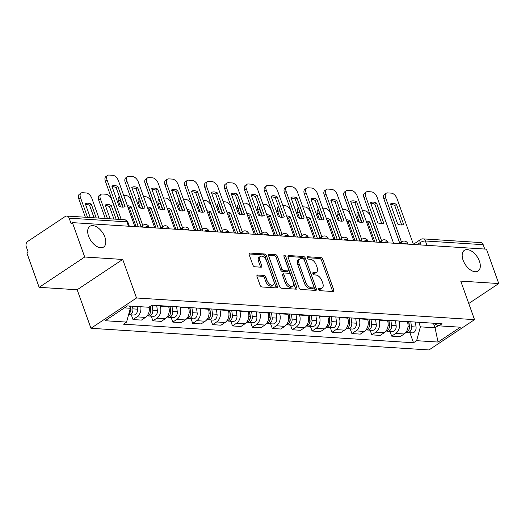 <?xml version="1.0" encoding="UTF-8"?>
<svg xmlns="http://www.w3.org/2000/svg" width="525" height="525" viewBox="0 0 525 525"><rect width="100%" height="100%" fill="white"/><g stroke="black" fill="none" stroke-linecap="round" stroke-linejoin="round"><path stroke-width="0.79" d="M318.524 289.439A1.332 0.761 56.4 0 0 319.83 290.679L333.132 291.533A1.91 1.089 56.4 0 0 333.578 291.421A1.91 1.089 56.4 0 0 333.775 289.918L322.842 259.383A1.91 1.089 56.4 0 0 320.985 257.611L307.683 256.758A1.332 0.761 56.4 0 0 307.368 256.83A1.332 0.761 56.4 0 0 307.23 257.887A1.332 0.761 56.4 0 0 308.529 259.133L310.255 259.238A6.103 3.485 56.4 0 1 316.201 264.928L317.113 267.468A6.103 3.485 56.4 0 1 316.49 272.291A6.103 3.485 56.4 0 1 315.053 272.639L313.333 272.527A1.332 0.761 56.4 0 0 313.018 272.606A1.332 0.761 56.4 0 0 312.88 273.663A1.332 0.761 56.4 0 0 314.18 274.903L315.899 275.015A6.103 3.485 56.4 0 1 321.851 280.698L322.763 283.244A6.103 3.485 56.4 0 1 322.133 288.067A6.103 3.485 56.4 0 1 320.703 288.415L318.977 288.304A1.332 0.761 56.4 0 0 318.662 288.382A1.332 0.761 56.4 0 0 318.524 289.439M104.908 237.202A12.429 7.094 56.4 0 0 89.854 226.327A12.429 7.094 56.4 0 0 88.581 236.158A12.429 7.094 56.4 0 0 103.628 247.032A12.429 7.094 56.4 0 0 104.908 237.202M479.41 261.201A12.429 7.094 56.4 0 0 464.356 250.327A12.429 7.094 56.4 0 0 463.083 260.157A12.429 7.094 56.4 0 0 478.131 271.031A12.429 7.094 56.4 0 0 479.41 261.201M257.67 275.015A1.91 1.089 56.4 0 0 257.224 275.12A1.91 1.089 56.4 0 0 257.027 276.629L260.092 285.193A1.91 1.089 56.4 0 0 261.955 286.972L276.728 287.917A1.91 1.089 56.4 0 0 277.174 287.812A1.91 1.089 56.4 0 0 277.371 286.302L266.438 255.773A1.91 1.089 56.4 0 0 264.58 253.995L249.808 253.05A1.91 1.089 56.4 0 0 249.355 253.155A1.91 1.089 56.4 0 0 249.158 254.664L252.866 265.013A1.91 1.089 56.4 0 0 254.723 266.785L261.05 267.192A1.91 1.089 56.4 0 0 261.496 267.081A1.91 1.089 56.4 0 0 261.693 265.578L259.855 260.446A5.099 2.914 56.4 0 1 260.38 256.41A5.099 2.914 56.4 0 1 266.556 260.873L273.748 280.973A5.099 2.914 56.4 0 1 273.23 285.009A5.099 2.914 56.4 0 1 267.054 280.547L265.853 277.193A1.91 1.089 56.4 0 0 263.996 275.422L257.67 275.015L256.948 275.494M136.513 297.99L122.719 259.448L84.709 257.014L72.391 222.626L486.439 249.158L498.75 283.546L460.74 281.111L474.534 319.646L136.513 297.99L90.963 328.296L428.984 349.952L474.534 319.646M299.033 287.693A1.91 1.089 56.4 0 0 300.891 289.465L315.663 290.41A1.91 1.089 56.4 0 0 316.116 290.305A1.91 1.089 56.4 0 0 316.312 288.796L305.379 258.267A1.91 1.089 56.4 0 0 303.516 256.489L288.743 255.544A1.91 1.089 56.4 0 0 288.297 255.649A1.91 1.089 56.4 0 0 288.1 257.158L299.033 287.693M296.198 289.163L281.42 288.218A1.91 1.089 56.4 0 1 279.562 286.44L268.629 255.911A1.91 1.089 56.4 0 1 268.826 254.402A1.91 1.089 56.4 0 1 269.272 254.297L275.599 254.697A1.91 1.089 56.4 0 1 277.456 256.476L281.892 268.859A1.91 1.089 56.4 0 0 283.749 270.637L287.943 270.907A1.91 1.089 56.4 0 0 288.396 270.795A1.91 1.089 56.4 0 0 288.592 269.286L283.973 256.397A1.332 0.761 56.4 0 1 284.11 255.34A1.332 0.761 56.4 0 1 285.725 256.508L296.842 287.549A1.91 1.089 56.4 0 1 296.645 289.058A1.91 1.089 56.4 0 1 296.198 289.163M84.709 257.014L39.152 287.326L26.841 252.932L28.166 252.052L26.25 246.691A3.885 2.927 -86.3 0 1 27.667 241.467L65.251 216.464A3.885 2.927 -86.3 0 1 66.741 216.044L124.523 219.745A3.885 2.927 93.7 0 1 126.932 221.858L69.149 218.151A3.885 2.927 -86.3 0 0 66.741 216.044M39.152 287.326L77.162 289.761L90.963 328.296M72.391 222.626L71.065 223.512L69.149 218.151M426.969 245.346L425.408 240.982A3.885 2.927 93.7 0 0 422.999 238.868L480.782 242.576A3.885 2.927 93.7 0 1 483.19 244.683L425.408 240.982A3.885 1.273 160.3 0 0 420.203 242.583L417.008 244.709M484.752 249.047L483.19 244.683M468.753 303.502L498.75 283.546M398.849 320.998L399 321.418A8.938 6.727 93.7 0 1 395.738 333.434L404.158 333.972A8.938 6.727 -86.3 0 0 407.42 321.963L407.269 321.536M404.158 333.972L400.102 336.669L391.683 336.131L390.009 331.446M395.738 333.434L391.683 336.131M370.112 330.173L371.785 334.852L380.205 335.396L384.254 332.699A8.938 6.727 -86.3 0 0 387.522 320.683L387.365 320.263M378.952 319.718L379.102 320.145A8.938 6.727 93.7 0 1 375.841 332.161L371.785 334.852M350.214 328.899L351.888 333.578L360.308 334.117L364.357 331.426A8.938 6.727 -86.3 0 0 367.618 319.41L367.467 318.983M359.048 318.445L359.205 318.872A8.938 6.727 93.7 0 1 355.937 330.888L351.888 333.578M330.317 327.62L331.99 332.305L340.41 332.843L344.459 330.146A8.938 6.727 -86.3 0 0 347.721 318.137L347.57 317.71M339.15 317.172L339.301 317.599A8.938 6.727 93.7 0 1 336.039 329.608L331.99 332.305M310.413 326.347L312.093 331.032L320.512 331.57L324.562 328.873A8.938 6.727 -86.3 0 0 327.823 316.857L327.672 316.437M319.252 315.892L319.403 316.319A8.938 6.727 93.7 0 1 316.142 328.335L312.093 331.032M290.515 325.073L292.195 329.752L300.608 330.297L304.664 327.6A8.938 6.727 -86.3 0 0 307.926 315.584L307.775 315.158M299.355 314.619L299.506 315.046A8.938 6.727 93.7 0 1 296.244 327.062L292.195 329.752M270.618 323.8L272.291 328.479L280.711 329.017L284.767 326.327A8.938 6.727 -86.3 0 0 288.028 314.311L287.877 313.884M279.457 313.346L279.608 313.773A8.938 6.727 93.7 0 1 276.347 325.782L272.291 328.479M250.72 322.521L252.394 327.206L260.813 327.744L264.863 325.047A8.938 6.727 -86.3 0 0 268.131 313.038L267.973 312.611M259.56 312.073L259.711 312.493A8.938 6.727 93.7 0 1 256.449 324.509L252.394 327.206M230.823 321.248L232.496 325.927L240.916 326.471L244.965 323.774A8.938 6.727 -86.3 0 0 248.227 311.758L248.076 311.338M239.656 310.793L239.813 311.22A8.938 6.727 93.7 0 1 236.545 323.236L232.496 325.927M210.925 319.974L212.599 324.653L221.018 325.192L225.067 322.501A8.938 6.727 -86.3 0 0 228.329 310.485L228.178 310.058M219.758 309.52L219.909 309.947A8.938 6.727 93.7 0 1 216.648 321.956L212.599 324.653M191.021 318.695L192.701 323.38L201.121 323.918L205.17 321.221A8.938 6.727 -86.3 0 0 208.432 309.212L208.281 308.785M199.861 308.247L200.012 308.674A8.938 6.727 93.7 0 1 196.75 320.683L192.701 323.38M171.124 317.422L172.804 322.107L181.217 322.645L185.273 319.948A8.938 6.727 -86.3 0 0 188.534 307.932L188.383 307.512M179.963 306.967L180.114 307.394A8.938 6.727 93.7 0 1 176.853 319.41L172.804 322.107M151.226 316.148L152.9 320.827L161.319 321.366L165.375 318.675A8.938 6.727 -86.3 0 0 168.637 306.659L168.486 306.233M160.066 305.694L160.217 306.121A8.938 6.727 93.7 0 1 156.955 318.137L152.9 320.827M131.329 314.875L133.002 319.554L141.422 320.092L145.471 317.402A8.938 6.727 -86.3 0 0 149.179 307.053M140.798 306.738A8.938 6.727 93.7 0 1 137.058 316.857L133.002 319.554M418.747 322.271L420.381 326.845L435.054 327.784L438.355 325.585M433.512 323.492L435.054 327.784L438.053 342.057L416.627 340.686L420.381 326.845M432.777 323.17L438.933 325.841L460.366 327.213L438.053 342.057M124.445 307.88L130.325 308.26L126.564 322.101L123.441 324.174L413.503 342.759L416.627 340.686M126.564 322.101L105.131 320.729L127.444 305.885L148.877 307.256L151.994 305.176L442.057 323.767L438.933 325.841M122.719 259.448L77.162 289.761M130.325 308.26L129.518 306.016M409.907 332.725L413.503 342.759M318.472 289.242L319.371 289.301A6.103 3.485 56.4 0 0 320.808 288.953L322.133 288.067M316.49 272.291L315.158 273.177A6.103 3.485 56.4 0 1 313.72 273.525L312.821 273.466M332.588 291.5A1.91 1.089 56.4 0 0 332.45 290.798L321.517 260.269A1.91 1.089 56.4 0 0 319.659 258.49L307.171 257.69M315.118 290.377A1.91 1.089 56.4 0 0 314.98 289.682L304.047 259.147A1.91 1.089 56.4 0 0 302.19 257.375L287.963 256.463M313.438 287.949A1.332 0.761 56.4 0 0 313.753 287.877A1.332 0.761 56.4 0 0 313.891 286.821L304.297 260.019A1.332 0.761 56.4 0 0 302.991 258.772L301.179 258.661A6.103 3.485 56.4 0 0 299.742 259.009A6.103 3.485 56.4 0 0 299.112 263.832L305.675 282.148A6.103 3.485 56.4 0 0 311.62 287.831L313.438 287.949L312.113 288.835A1.332 0.761 56.4 0 0 312.421 288.757L313.753 287.877M299.742 259.009L298.41 259.888A6.103 3.485 56.4 0 0 297.787 264.712L299.112 263.832M312.113 288.835L310.295 288.717A6.103 3.485 56.4 0 1 304.342 283.034L297.787 264.712M268.492 255.216L274.273 255.583L275.599 254.697M288.396 270.795L287.063 271.681A1.91 1.089 56.4 0 1 286.617 271.786L282.424 271.517A1.91 1.089 56.4 0 1 280.56 269.745L276.13 257.362A1.91 1.089 56.4 0 0 274.273 255.583M295.654 289.131A1.91 1.089 56.4 0 0 295.516 288.435L284.399 257.394A1.332 0.761 56.4 0 0 284.163 256.922M286.493 281.708A5.099 2.914 56.4 0 0 292.668 286.171A5.099 2.914 56.4 0 0 293.193 282.135L290.653 275.054A1.91 1.089 56.4 0 0 288.796 273.276L284.603 273.013A1.91 1.089 56.4 0 0 284.15 273.118A1.91 1.089 56.4 0 0 283.959 274.627L286.493 281.708L285.167 282.594A5.099 2.914 56.4 0 0 291.336 287.05L292.668 286.171M284.15 273.118L282.824 274.004A1.91 1.089 56.4 0 0 282.627 275.507L283.959 274.627M285.167 282.594L282.627 275.507M273.23 285.009L271.897 285.889A5.099 2.914 56.4 0 1 265.722 281.426L264.528 278.079A1.91 1.089 56.4 0 0 262.664 276.301L256.889 275.933M260.38 256.41L259.055 257.296A5.099 2.914 56.4 0 0 258.53 261.325L259.855 260.446M260.505 267.159A1.91 1.089 56.4 0 0 260.367 266.457L258.53 261.325M276.183 287.884A1.91 1.089 56.4 0 0 276.045 287.188L265.112 256.653A1.91 1.089 56.4 0 0 263.255 254.874L249.021 253.969M408.64 321.622L409.29 326.589A4.856 3.655 93.7 0 1 405.832 332.423M376.924 242.137A12.141 6.93 56.4 0 0 377.068 242.058L369.902 222.042A12.141 6.93 56.4 0 0 366.168 221.045M408.909 323.669L409.231 324.568M379.667 241.999L370.44 216.234A5.828 3.327 56.4 0 0 364.757 210.807L362.447 210.656M358.66 213.367A5.828 3.327 56.4 0 0 359.087 215.506L361.574 222.449M408.85 321.635L409.579 327.246A2.33 1.752 93.7 0 1 409.021 329.398M410.806 321.759L411.456 326.727A4.856 3.655 93.7 0 1 407.538 332.568A4.856 3.655 93.7 0 1 406.462 332.279M415.4 322.055L416.049 327.022A4.856 3.655 93.7 0 1 412.125 332.863L407.538 332.568M374.916 242.012L368.176 223.191A12.141 6.93 56.4 0 0 366.712 222.574M359.297 222.068L357.361 216.654A5.828 3.327 -123.6 0 1 357.958 212.048L358.148 211.923M368.176 223.191L369.902 222.042M401.704 224.982L394.734 205.518A12.141 6.93 -123.6 0 0 390.666 204.533M399.742 243.16L383.919 198.982A5.828 3.327 -123.6 0 1 384.523 194.375L386.249 193.226A5.828 3.327 56.4 0 0 385.652 197.833L383.919 198.982M396.46 204.369A12.141 6.93 -123.6 0 0 390.469 203.982L397.635 223.998A12.141 6.93 -123.6 0 0 403.627 224.385L396.46 204.369L394.734 205.518M413.444 244.479L396.998 198.562A5.828 3.327 56.4 0 0 391.315 193.134L387.621 192.898A5.828 3.327 56.4 0 0 386.249 193.226M401.467 242.012L385.652 197.833M388.743 320.348L389.386 325.316A4.856 3.655 93.7 0 1 385.934 331.15M357.026 240.863A12.141 6.93 56.4 0 0 357.171 240.778L350.004 220.762A12.141 6.93 56.4 0 0 346.27 219.772M389.005 322.396L389.333 323.295M359.769 240.726L350.542 214.961A5.828 3.327 56.4 0 0 344.859 209.534L342.549 209.383M338.763 212.087A5.828 3.327 56.4 0 0 339.189 214.233L341.67 221.169M388.946 320.362L389.681 325.973A2.33 1.752 93.7 0 1 389.123 328.118M390.908 320.486L391.558 325.454A4.856 3.655 93.7 0 1 387.634 331.295A4.856 3.655 93.7 0 1 386.564 331.006M395.502 320.782L396.152 325.749A4.856 3.655 93.7 0 1 392.227 331.59L387.634 331.295M355.018 240.739L348.278 221.911A12.141 6.93 56.4 0 0 346.815 221.294M339.399 220.795L337.463 215.381A5.828 3.327 -123.6 0 1 338.061 210.774L338.251 210.65M348.278 221.911L350.004 220.762M368.845 319.075L369.488 324.043A4.856 3.655 93.7 0 1 366.03 329.871M337.129 239.59A12.141 6.93 56.4 0 0 337.273 239.505L330.107 219.489A12.141 6.93 56.4 0 0 326.366 218.492M369.108 321.116L369.429 322.022M339.865 239.452L330.645 213.688A5.828 3.327 56.4 0 0 324.962 208.254L322.652 208.11M318.865 210.814A5.828 3.327 56.4 0 0 319.292 212.96L321.772 219.896M369.049 319.088L369.784 324.699A2.33 1.752 93.7 0 1 369.226 326.845M371.011 319.213L371.661 324.181A4.856 3.655 93.7 0 1 367.736 330.022A4.856 3.655 93.7 0 1 366.667 329.733M375.605 319.508L376.248 324.476A4.856 3.655 93.7 0 1 372.33 330.317L367.736 330.022M335.114 239.459L328.374 220.638A12.141 6.93 56.4 0 0 326.918 220.021M319.502 219.516L317.566 214.108A5.828 3.327 -123.6 0 1 318.163 209.501L318.347 209.377M328.374 220.638L330.107 219.489M381.806 223.709L374.837 204.245A12.141 6.93 -123.6 0 0 370.768 203.26M379.837 241.881L364.022 197.708A5.828 3.327 -123.6 0 1 364.619 193.102L366.352 191.953A5.828 3.327 56.4 0 0 365.748 196.56L364.022 197.708M376.563 203.096A12.141 6.93 -123.6 0 0 370.571 202.709L377.738 222.725A12.141 6.93 -123.6 0 0 383.729 223.112L376.563 203.096L374.837 204.245M393.54 243.206L377.101 197.288A5.828 3.327 56.4 0 0 371.418 191.861L367.723 191.625A5.828 3.327 56.4 0 0 366.352 191.953M381.563 240.732L365.748 196.56M361.909 222.429L354.939 202.965A12.141 6.93 -123.6 0 0 350.871 201.987M359.94 240.607L344.124 196.435A5.828 3.327 -123.6 0 1 344.722 191.828L346.447 190.68A5.828 3.327 56.4 0 0 345.85 195.287L344.124 196.435M356.665 201.817A12.141 6.93 -123.6 0 0 350.667 201.436L357.84 221.452A12.141 6.93 -123.6 0 0 363.832 221.832L356.665 201.817L354.939 202.965M373.642 241.927L357.203 196.015A5.828 3.327 56.4 0 0 351.52 190.582L347.819 190.345A5.828 3.327 56.4 0 0 346.447 190.68M361.666 239.459L345.85 195.287M348.941 317.796L349.591 322.763A4.856 3.655 93.7 0 1 346.133 328.598M317.225 238.317A12.141 6.93 56.4 0 0 317.369 238.232L310.203 218.216A12.141 6.93 56.4 0 0 306.469 217.219M349.21 319.843L349.532 320.749M319.968 238.173L310.741 212.408A5.828 3.327 56.4 0 0 305.058 206.981L302.754 206.83M298.968 209.541A5.828 3.327 56.4 0 0 299.394 211.68L301.875 218.623M349.151 317.809L349.88 323.42A2.33 1.752 93.7 0 1 349.328 325.572M351.113 317.94L351.757 322.908A4.856 3.655 93.7 0 1 347.839 328.748A4.856 3.655 93.7 0 1 346.769 328.46M355.707 318.229L356.35 323.197A4.856 3.655 93.7 0 1 352.433 329.037L347.839 328.748M315.217 238.186L308.477 219.365A12.141 6.93 56.4 0 0 307.02 218.748M299.604 218.243L297.662 212.828A5.828 3.327 -123.6 0 1 298.266 208.222L298.449 208.103M308.477 219.365L310.203 218.216M329.044 316.522L329.693 321.49A4.856 3.655 93.7 0 1 326.235 327.324M297.327 237.037A12.141 6.93 56.4 0 0 297.472 236.959L290.305 216.943A12.141 6.93 56.4 0 0 286.571 215.946M329.313 318.57L329.634 319.469M300.07 236.9L290.843 211.135A5.828 3.327 56.4 0 0 285.16 205.708L282.85 205.557M279.07 208.268A5.828 3.327 56.4 0 0 279.49 210.407L281.978 217.343M329.254 316.536L329.982 322.147A2.33 1.752 93.7 0 1 329.431 324.293M331.216 316.66L331.859 321.628A4.856 3.655 93.7 0 1 327.941 327.469A4.856 3.655 93.7 0 1 326.872 327.18M335.803 316.956L336.453 321.923A4.856 3.655 93.7 0 1 332.535 327.764L327.941 327.469M295.319 236.913L288.579 218.092A12.141 6.93 56.4 0 0 287.116 217.475M279.707 216.969L277.764 211.555A5.828 3.327 -123.6 0 1 278.368 206.948L278.552 206.824M288.579 218.092L290.305 216.943M309.146 315.249L309.796 320.217A4.856 3.655 93.7 0 1 306.338 326.045M277.43 235.764A12.141 6.93 56.4 0 0 277.574 235.679L270.408 215.663A12.141 6.93 56.4 0 0 266.674 214.673M309.415 317.29L309.737 318.196M280.173 235.627L270.946 209.862A5.828 3.327 56.4 0 0 265.263 204.428L262.953 204.284M259.166 206.988A5.828 3.327 56.4 0 0 259.593 209.134L262.08 216.07M309.356 315.262L310.085 320.873A2.33 1.752 93.7 0 1 309.527 323.019M311.318 315.387L311.962 320.355A4.856 3.655 93.7 0 1 308.044 326.196A4.856 3.655 93.7 0 1 306.974 325.907M315.906 315.683L316.555 320.65A4.856 3.655 93.7 0 1 312.631 326.491L308.044 326.196M275.422 235.633L268.682 216.812A12.141 6.93 56.4 0 0 267.218 216.195M259.803 215.69L257.867 210.282A5.828 3.327 -123.6 0 1 258.464 205.675L258.654 205.551M268.682 216.812L270.408 215.663M342.011 221.156L335.042 201.692A12.141 6.93 -123.6 0 0 330.967 200.714M340.042 239.334L324.227 195.162A5.828 3.327 -123.6 0 1 324.824 190.555L326.55 189.407A5.828 3.327 56.4 0 0 325.953 194.014L324.227 195.162M336.768 200.543A12.141 6.93 -123.6 0 0 330.77 200.156L337.936 220.178A12.141 6.93 -123.6 0 0 343.934 220.559L336.768 200.543L335.042 201.692M353.745 240.653L337.306 194.736A5.828 3.327 56.4 0 0 331.623 189.308L327.922 189.072A5.828 3.327 56.4 0 0 326.55 189.407M341.768 238.186L325.953 194.014M322.114 219.883L315.144 200.419A12.141 6.93 -123.6 0 0 311.069 199.434M320.145 238.061L304.329 193.882A5.828 3.327 -123.6 0 1 304.927 189.276L306.652 188.127A5.828 3.327 56.4 0 0 306.055 192.734L304.329 193.882M316.87 199.27A12.141 6.93 -123.6 0 0 310.872 198.883L318.038 218.899A12.141 6.93 -123.6 0 0 324.037 219.286L316.87 199.27L315.144 200.419M333.848 239.38L317.408 193.463A5.828 3.327 56.4 0 0 311.725 188.035L308.024 187.799A5.828 3.327 56.4 0 0 306.652 188.127M321.871 236.913L306.055 192.734M302.21 218.603L295.24 199.139A12.141 6.93 -123.6 0 0 291.172 198.161M300.248 236.782L284.432 192.609A5.828 3.327 -123.6 0 1 285.029 188.002L286.755 186.854A5.828 3.327 56.4 0 0 286.158 191.461L284.432 192.609M296.966 197.991A12.141 6.93 -123.6 0 0 290.975 197.61L298.141 217.626A12.141 6.93 -123.6 0 0 304.139 218.006L296.966 197.991L295.24 199.139M313.95 238.107L297.511 192.189A5.828 3.327 56.4 0 0 291.828 186.762L288.127 186.519A5.828 3.327 56.4 0 0 286.755 186.854M301.973 235.633L286.158 191.461M289.249 313.976L289.898 318.938A4.856 3.655 93.7 0 1 286.44 324.772M257.532 234.491A12.141 6.93 56.4 0 0 257.677 234.406L250.51 214.39A12.141 6.93 56.4 0 0 246.776 213.393M289.518 316.017L289.839 316.923M260.275 234.347L251.048 208.582A5.828 3.327 56.4 0 0 245.365 203.155L243.055 203.011M239.269 205.715A5.828 3.327 56.4 0 0 239.695 207.861L242.183 214.797M289.459 313.989L290.187 319.594A2.33 1.752 93.7 0 1 289.629 321.746M291.414 314.114L292.064 319.082A4.856 3.655 93.7 0 1 288.14 324.923A4.856 3.655 93.7 0 1 287.07 324.634M296.008 314.409L296.658 319.371A4.856 3.655 93.7 0 1 292.733 325.218L288.14 324.923M255.524 234.36L248.784 215.539A12.141 6.93 56.4 0 0 247.321 214.922M239.905 214.417L237.969 209.009A5.828 3.327 -123.6 0 1 238.567 204.402L238.757 204.277M248.784 215.539L250.51 214.39M282.312 217.33L275.343 197.866A12.141 6.93 -123.6 0 0 271.274 196.888M280.35 235.508L264.528 191.336A5.828 3.327 -123.6 0 1 265.132 186.729L266.858 185.581A5.828 3.327 56.4 0 0 266.26 190.188L264.528 191.336M277.069 196.718A12.141 6.93 -123.6 0 0 271.077 196.337L278.243 216.352A12.141 6.93 -123.6 0 0 284.235 216.733L277.069 196.718L275.343 197.866M294.053 236.827L277.607 190.916A5.828 3.327 56.4 0 0 271.924 185.482L268.229 185.246A5.828 3.327 56.4 0 0 266.858 185.581M282.076 234.36L266.26 190.188M269.351 312.697L269.994 317.664A4.856 3.655 93.7 0 1 266.543 323.498M237.635 233.212A12.141 6.93 56.4 0 0 237.779 233.133L230.613 213.117A12.141 6.93 56.4 0 0 226.879 212.12M269.614 314.744L269.942 315.643M240.378 233.074L231.151 207.309A5.828 3.327 56.4 0 0 225.468 201.882L223.158 201.731M219.371 204.442A5.828 3.327 56.4 0 0 219.798 206.581L222.278 213.524M269.555 312.71L270.29 318.321A2.33 1.752 93.7 0 1 269.732 320.467M271.517 312.834L272.167 317.802A4.856 3.655 93.7 0 1 268.242 323.643A4.856 3.655 93.7 0 1 267.173 323.354M276.111 313.13L276.76 318.098A4.856 3.655 93.7 0 1 272.836 323.938L268.242 323.643M235.627 233.087L228.887 214.266A12.141 6.93 56.4 0 0 227.423 213.649M220.008 213.143L218.072 207.729A5.828 3.327 -123.6 0 1 218.669 203.123L218.853 202.998M228.887 214.266L230.613 213.117M262.415 216.057L255.445 196.593A12.141 6.93 -123.6 0 0 251.377 195.608M260.446 234.235L244.63 190.057A5.828 3.327 -123.6 0 1 245.227 185.45L246.96 184.301A5.828 3.327 56.4 0 0 246.356 188.908L244.63 190.057M257.171 195.444A12.141 6.93 -123.6 0 0 251.18 195.057L258.346 215.073A12.141 6.93 -123.6 0 0 264.338 215.46L257.171 195.444L255.445 196.593M274.148 235.554L257.709 189.637A5.828 3.327 56.4 0 0 252.026 184.209L248.332 183.973A5.828 3.327 56.4 0 0 246.96 184.301M262.172 233.087L246.356 188.908M249.454 311.423L250.097 316.391A4.856 3.655 93.7 0 1 246.638 322.219M217.737 231.938A12.141 6.93 56.4 0 0 217.882 231.853L210.715 211.838A12.141 6.93 56.4 0 0 206.975 210.847M249.716 313.471L250.038 314.37M220.474 231.801L211.253 206.036A5.828 3.327 56.4 0 0 205.57 200.602L203.26 200.458M199.474 203.162A5.828 3.327 56.4 0 0 199.9 205.308L202.381 212.244M249.657 311.437L250.392 317.048A2.33 1.752 93.7 0 1 249.834 319.193M251.619 311.561L252.269 316.529A4.856 3.655 93.7 0 1 248.345 322.37A4.856 3.655 93.7 0 1 247.275 322.081M256.213 311.857L256.856 316.824A4.856 3.655 93.7 0 1 252.938 322.665L248.345 322.37M215.723 231.814L208.983 212.986A12.141 6.93 56.4 0 0 207.526 212.369M200.11 211.87L198.174 206.456A5.828 3.327 -123.6 0 1 198.772 201.849L198.955 201.725M208.983 212.986L210.715 211.838M242.517 214.777L235.548 195.32A12.141 6.93 -123.6 0 0 231.479 194.335M240.548 232.956L224.733 188.783A5.828 3.327 -123.6 0 1 225.33 184.177L227.056 183.028A5.828 3.327 56.4 0 0 226.459 187.635L224.733 188.783M237.274 194.171A12.141 6.93 -123.6 0 0 231.276 193.784L238.448 213.8A12.141 6.93 -123.6 0 0 244.44 214.187L237.274 194.171L235.548 195.32M254.251 234.281L237.812 188.363A5.828 3.327 56.4 0 0 232.129 182.936L228.427 182.7A5.828 3.327 56.4 0 0 227.056 183.028M242.274 231.807L226.459 187.635M229.55 310.15L230.199 315.118A4.856 3.655 93.7 0 1 226.741 320.946M197.833 230.665A12.141 6.93 56.4 0 0 197.977 230.58L190.811 210.564A12.141 6.93 56.4 0 0 187.077 209.567M229.819 312.191L230.14 313.097M200.576 230.527L191.349 204.763A5.828 3.327 56.4 0 0 185.666 199.329L183.363 199.185M179.576 201.889A5.828 3.327 56.4 0 0 180.003 204.035L182.483 210.971M229.76 310.163L230.488 315.774A2.33 1.752 93.7 0 1 229.937 317.92M231.722 310.288L232.365 315.256A4.856 3.655 93.7 0 1 228.447 321.097A4.856 3.655 93.7 0 1 227.377 320.808M236.316 310.583L236.959 315.551A4.856 3.655 93.7 0 1 233.041 321.392L228.447 321.097M195.825 230.534L189.085 211.713A12.141 6.93 56.4 0 0 187.628 211.096M180.213 210.591L178.27 205.183A5.828 3.327 -123.6 0 1 178.874 200.576L179.058 200.452M189.085 211.713L190.811 210.564M222.62 213.504L215.65 194.04A12.141 6.93 -123.6 0 0 211.575 193.062M220.651 231.683L204.835 187.51A5.828 3.327 -123.6 0 1 205.433 182.903L207.158 181.755A5.828 3.327 56.4 0 0 206.561 186.362L204.835 187.51M217.376 192.892A12.141 6.93 -123.6 0 0 211.378 192.511L218.544 212.527A12.141 6.93 -123.6 0 0 224.543 212.907L217.376 192.892L215.65 194.04M234.353 233.002L217.914 187.09A5.828 3.327 56.4 0 0 212.231 181.657L208.53 181.42A5.828 3.327 56.4 0 0 207.158 181.755M222.377 230.534L206.561 186.362M209.652 308.871L210.302 313.838A4.856 3.655 93.7 0 1 206.843 319.673M177.936 229.392A12.141 6.93 56.4 0 0 178.08 229.307L170.914 209.291A12.141 6.93 56.4 0 0 167.18 208.294M209.921 310.918L210.243 311.824M180.679 229.248L171.452 203.483A5.828 3.327 56.4 0 0 165.769 198.056L163.459 197.905M159.679 200.616A5.828 3.327 56.4 0 0 160.099 202.755L162.586 209.698M209.862 308.884L210.591 314.495A2.33 1.752 93.7 0 1 210.039 316.647M211.824 309.015L212.468 313.976A4.856 3.655 93.7 0 1 208.55 319.823A4.856 3.655 93.7 0 1 207.48 319.535M216.412 309.304L217.061 314.272A4.856 3.655 93.7 0 1 213.143 320.112L208.55 319.823M175.927 229.261L169.188 210.44A12.141 6.93 56.4 0 0 167.724 209.823M160.309 209.317L158.373 203.903A5.828 3.327 -123.6 0 1 158.97 199.297L159.16 199.178M169.188 210.44L170.914 209.291M202.722 212.231L195.753 192.767A12.141 6.93 -123.6 0 0 191.677 191.789M200.753 230.409L184.938 186.237A5.828 3.327 -123.6 0 1 185.535 181.63L187.261 180.482A5.828 3.327 56.4 0 0 186.664 185.089L184.938 186.237M197.479 191.618A12.141 6.93 -123.6 0 0 191.481 191.231L198.647 211.247A12.141 6.93 -123.6 0 0 204.645 211.634L197.479 191.618L195.753 192.767M214.456 231.728L198.017 185.811A5.828 3.327 56.4 0 0 192.334 180.383L188.632 180.147A5.828 3.327 56.4 0 0 187.261 180.482M202.479 229.261L186.664 185.089M189.755 307.598L190.404 312.565A4.856 3.655 93.7 0 1 186.946 318.399M158.038 228.113A12.141 6.93 56.4 0 0 158.183 228.034L151.016 208.018A12.141 6.93 56.4 0 0 147.282 207.021M190.024 309.645L190.345 310.544M160.781 227.975L151.554 202.21A5.828 3.327 56.4 0 0 145.871 196.783L143.561 196.632M139.775 199.343A5.828 3.327 56.4 0 0 140.201 201.482L142.688 208.418M189.965 307.611L190.693 313.222A2.33 1.752 93.7 0 1 190.135 315.368M191.927 307.735L192.57 312.703A4.856 3.655 93.7 0 1 188.652 318.544A4.856 3.655 93.7 0 1 187.582 318.255M196.514 308.031L197.164 312.998A4.856 3.655 93.7 0 1 193.239 318.839L188.652 318.544M156.03 227.988L149.29 209.167A12.141 6.93 56.4 0 0 147.827 208.55M140.411 208.044L138.475 202.63A5.828 3.327 -123.6 0 1 139.072 198.023L139.263 197.899M149.29 209.167L151.016 208.018M182.818 210.958L175.849 191.494A12.141 6.93 -123.6 0 0 171.78 190.509M180.856 229.136L165.04 184.957A5.828 3.327 -123.6 0 1 165.638 180.351L167.363 179.202A5.828 3.327 56.4 0 0 166.766 183.809L165.04 184.957M177.575 190.345A12.141 6.93 -123.6 0 0 171.583 189.958L178.749 209.974A12.141 6.93 -123.6 0 0 184.748 210.361L177.575 190.345L175.849 191.494M194.558 230.455L178.119 184.537A5.828 3.327 56.4 0 0 172.436 179.11L168.735 178.874A5.828 3.327 56.4 0 0 167.363 179.202M182.582 227.988L166.766 183.809M169.857 306.324L170.5 311.292A4.856 3.655 93.7 0 1 167.048 317.12M138.141 226.839A12.141 6.93 56.4 0 0 138.285 226.754L131.119 206.738A12.141 6.93 56.4 0 0 127.385 205.741M170.12 308.365L170.448 309.271M140.884 226.702L131.657 200.937A5.828 3.327 56.4 0 0 125.974 195.503L123.664 195.359M119.877 198.063A5.828 3.327 56.4 0 0 120.304 200.209L122.791 207.145M170.067 306.338L170.796 311.948A2.33 1.752 93.7 0 1 170.238 314.094M172.023 306.462L172.673 311.43A4.856 3.655 93.7 0 1 168.748 317.271A4.856 3.655 93.7 0 1 167.678 316.982M176.617 306.757L177.266 311.725A4.856 3.655 93.7 0 1 173.342 317.566L168.748 317.271M136.132 226.708L129.393 207.887A12.141 6.93 56.4 0 0 127.929 207.27M120.514 206.765L118.578 201.357A5.828 3.327 -123.6 0 1 119.175 196.75L119.365 196.626M129.393 207.887L131.119 206.738M162.921 209.678L155.951 190.214A12.141 6.93 -123.6 0 0 151.882 189.236M160.958 227.857L145.136 183.684A5.828 3.327 -123.6 0 1 145.74 179.077L147.466 177.929A5.828 3.327 56.4 0 0 146.869 182.536L145.136 183.684M157.677 189.066A12.141 6.93 -123.6 0 0 151.686 188.685L158.852 208.701A12.141 6.93 -123.6 0 0 164.843 209.081L157.677 189.066L155.951 190.214M174.661 229.182L158.215 183.264A5.828 3.327 56.4 0 0 152.532 177.831L148.838 177.594A5.828 3.327 56.4 0 0 147.466 177.929M162.684 226.708L146.869 182.536M150.137 306.416L150.603 310.012A4.856 3.655 93.7 0 1 147.151 315.847M116.143 219.207L111.221 205.465A12.141 6.93 56.4 0 0 105.223 205.078L110.145 218.827M150.222 307.092L150.55 307.998M118.821 219.378L111.759 199.657A5.828 3.327 56.4 0 0 106.076 194.23L102.375 193.994A5.828 3.327 56.4 0 0 101.003 194.329A5.828 3.327 56.4 0 0 100.406 198.936L107.468 218.656M150.327 306.292L150.898 310.669A2.33 1.752 93.7 0 1 150.34 312.821M152.125 305.189L152.775 310.157A4.856 3.655 93.7 0 1 148.851 315.998A4.856 3.655 93.7 0 1 147.781 315.709M156.719 305.484L157.362 310.446A4.856 3.655 93.7 0 1 153.444 316.286L148.851 315.998M113.951 219.069L109.495 206.614A12.141 6.93 56.4 0 0 105.42 205.636M105.276 218.512L98.68 200.084A5.828 3.327 -123.6 0 1 99.278 195.477L101.003 194.329M109.495 206.614L111.221 205.465M143.023 208.405L136.054 188.941A12.141 6.93 -123.6 0 0 131.985 187.963M141.054 226.583L125.239 182.411A5.828 3.327 -123.6 0 1 125.836 177.804L127.568 176.656A5.828 3.327 56.4 0 0 126.965 181.263L125.239 182.411M137.78 187.793A12.141 6.93 -123.6 0 0 131.788 187.412L138.954 207.427A12.141 6.93 -123.6 0 0 144.946 207.808L137.78 187.793L136.054 188.941M154.757 227.902L138.318 181.991A5.828 3.327 56.4 0 0 132.635 176.558L128.94 176.321A5.828 3.327 56.4 0 0 127.568 176.656M142.78 225.435L126.965 181.263M130.357 306.068L130.705 308.739A4.856 3.655 93.7 0 1 128.776 313.963M96.239 217.934L91.324 204.192A12.141 6.93 56.4 0 0 85.326 203.805L90.248 217.547M130.417 306.075L130.646 306.718M98.923 218.105L91.862 198.384A5.828 3.327 56.4 0 0 86.179 192.957L82.478 192.721A5.828 3.327 56.4 0 0 81.106 193.049A5.828 3.327 56.4 0 0 80.509 197.656L87.57 217.376M130.567 306.082L131.001 309.396A2.33 1.752 93.7 0 1 130.443 311.542M132.53 306.206L132.877 308.877A4.856 3.655 93.7 0 1 128.953 314.718A4.856 3.655 93.7 0 1 128.579 314.672M137.117 306.502L137.465 309.173A4.856 3.655 93.7 0 1 133.547 315.013L128.953 314.718M94.054 217.796L89.591 205.341A12.141 6.93 56.4 0 0 85.522 204.356M85.378 217.238L78.783 198.804A5.828 3.327 -123.6 0 1 79.38 194.198L81.106 193.049M89.591 205.341L91.324 204.192M123.126 207.132L116.156 187.668A12.141 6.93 -123.6 0 0 112.088 186.683M119.044 219.398L105.341 181.132A5.828 3.327 -123.6 0 1 105.938 176.525L107.664 175.376A5.828 3.327 56.4 0 0 107.067 179.983L105.341 181.132M117.882 186.519A12.141 6.93 -123.6 0 0 111.884 186.132L119.057 206.148A12.141 6.93 -123.6 0 0 125.048 206.535L117.882 186.519L116.156 187.668M134.859 226.629L118.42 180.712A5.828 3.327 56.4 0 0 112.737 175.284L109.036 175.048A5.828 3.327 56.4 0 0 107.664 175.376M121.229 219.535L107.067 179.983M421.057 244.965L420.203 242.583A3.885 2.218 56.4 0 1 420.597 239.512L413.385 244.315M156.955 318.137L165.375 318.675M176.853 319.41L185.273 319.948M196.75 320.683L205.17 321.221M216.648 321.956L225.067 322.501M236.545 323.236L244.965 323.774M256.449 324.509L264.863 325.047M276.347 325.782L284.767 326.327M296.244 327.062L304.664 327.6M316.142 328.335L324.562 328.873M336.039 329.608L344.459 330.146M355.937 330.888L364.357 331.426M375.841 332.161L384.254 332.699M137.058 316.857L145.471 317.402M160.217 306.121L168.637 306.659M180.114 307.394L188.534 307.932M200.012 308.674L208.432 309.212M219.909 309.947L228.329 310.485M239.813 311.22L248.227 311.758M259.711 312.493L268.131 313.038M279.608 313.773L288.028 314.311M299.506 315.046L307.926 315.584M319.403 316.319L327.823 316.857M339.301 317.599L347.721 318.137M359.205 318.872L367.618 319.41M379.102 320.145L387.522 320.683M399 321.418L407.42 321.963M407.932 244.125L407.748 243.62A3.885 1.273 160.3 0 0 403.384 243.836M401.284 243.698A3.885 2.218 -123.6 0 1 401.94 241.697L399.131 243.561M388.034 242.852L387.85 242.347A3.885 1.273 160.3 0 0 383.486 242.563M368.13 241.579L367.953 241.067A3.885 1.273 160.3 0 0 363.589 241.283M348.233 240.299L348.055 239.794A3.885 1.273 160.3 0 0 343.691 240.01M328.335 239.026L328.151 238.521A3.885 1.273 160.3 0 0 323.787 238.737M308.438 237.753L308.254 237.248A3.885 1.273 160.3 0 0 303.89 237.457M288.54 236.48L288.356 235.968A3.885 1.273 160.3 0 0 283.992 236.184M268.642 235.2L268.459 234.695A3.885 1.273 160.3 0 0 264.095 234.911M248.738 233.927L248.561 233.422A3.885 1.273 160.3 0 0 244.197 233.638M228.841 232.654L228.664 232.142A3.885 1.273 160.3 0 0 224.3 232.358M208.943 231.374L208.76 230.869A3.885 1.273 160.3 0 0 204.396 231.085M189.046 230.101L188.862 229.596A3.885 1.273 160.3 0 0 184.498 229.812M169.148 228.828L168.965 228.323A3.885 1.273 160.3 0 0 164.601 228.532M149.251 227.548L149.067 227.043A3.885 1.273 160.3 0 0 144.703 227.259M381.386 242.425A3.885 2.218 -123.6 0 1 382.042 240.417L379.234 242.287M361.482 241.152A3.885 2.218 -123.6 0 1 362.145 239.144L359.336 241.014M341.585 239.873A3.885 2.218 -123.6 0 1 342.241 237.871L339.432 239.735M321.687 238.599A3.885 2.218 -123.6 0 1 322.343 236.598L319.535 238.462M301.79 237.326A3.885 2.218 -123.6 0 1 302.446 235.318L299.637 237.188M281.892 236.053A3.885 2.218 -123.6 0 1 282.548 234.045L279.74 235.915M261.995 234.773A3.885 2.218 -123.6 0 1 262.651 232.772L259.842 234.636M242.091 233.5A3.885 2.218 -123.6 0 1 242.753 231.492L239.945 233.363M222.193 232.227A3.885 2.218 -123.6 0 1 222.849 230.219L220.041 232.089M202.296 230.948A3.885 2.218 -123.6 0 1 202.952 228.946L200.143 230.81M182.398 229.674A3.885 2.218 -123.6 0 1 183.054 227.666L180.246 229.537M162.501 228.401A3.885 2.218 -123.6 0 1 163.157 226.393L160.348 228.263M142.603 227.128A3.885 2.218 -123.6 0 1 143.259 225.12L140.451 226.99M128.494 226.223L126.932 221.858A3.885 1.273 160.3 0 1 127.929 222.311A3.885 3.885 0 0 0 124.523 219.745M319.371 289.301L320.703 288.415M312.821 272.869L313.333 272.527M313.72 273.525L315.053 272.639M307.178 257.092L307.683 256.758M319.659 258.49L320.985 257.611M321.517 260.269L322.842 259.383M332.45 290.798L333.775 289.918M318.472 288.645L318.977 288.304M288.022 256.023L288.743 255.544M302.19 257.375L303.516 256.489M304.047 259.147L305.379 258.267M314.98 289.682L316.312 288.796M304.342 283.034L305.675 282.148M310.295 288.717L311.62 287.831M268.551 254.776L269.272 254.297M276.13 257.362L277.456 256.476M280.56 269.745L281.892 268.859M282.424 271.517L283.749 270.637M286.617 271.786L287.943 270.907M284.399 257.394L285.725 256.508M295.516 288.435L296.842 287.549M262.664 276.301L263.996 275.422M264.528 278.079L265.853 277.193M265.722 281.426L267.054 280.547M260.367 266.457L261.693 265.578M249.086 253.529L249.808 253.05M263.255 254.874L264.58 253.995M265.112 256.653L266.438 255.773M276.045 287.188L277.371 286.302M409.29 326.589L408.023 326.511M416.049 327.022L411.456 326.727M357.361 216.654L359.087 215.506M389.386 325.316L388.119 325.238M396.152 325.749L391.558 325.454M337.463 215.381L339.189 214.233M369.488 324.043L368.222 323.958M376.248 324.476L371.661 324.181M317.566 214.108L319.292 212.96M349.591 322.763L348.324 322.685M356.35 323.197L351.757 322.908M297.662 212.828L299.394 211.68M329.693 321.49L328.427 321.412M336.453 321.923L331.859 321.628M277.764 211.555L279.49 210.407M309.796 320.217L308.529 320.132M316.555 320.65L311.962 320.355M257.867 210.282L259.593 209.134M289.898 318.938L288.632 318.859M296.658 319.371L292.064 319.082M237.969 209.009L239.695 207.861M269.994 317.664L268.728 317.586M276.76 318.098L272.167 317.802M218.072 207.729L219.798 206.581M250.097 316.391L248.83 316.312M256.856 316.824L252.269 316.529M198.174 206.456L199.9 205.308M230.199 315.118L228.933 315.033M236.959 315.551L232.365 315.256M178.27 205.183L180.003 204.035M210.302 313.838L209.035 313.76M217.061 314.272L212.468 313.976M158.373 203.903L160.099 202.755M190.404 312.565L189.138 312.487M197.164 312.998L192.57 312.703M138.475 202.63L140.201 201.482M170.5 311.292L169.24 311.207M177.266 311.725L172.673 311.43M118.578 201.357L120.304 200.209M150.603 310.012L149.336 309.934M157.362 310.446L152.775 310.157M98.68 200.084L100.406 198.936M130.705 308.739L130.2 308.707M137.465 309.173L132.877 308.877M78.783 198.804L80.509 197.656M407.748 243.62A3.885 3.885 0 0 0 401.94 241.697M387.85 242.347A3.885 3.885 0 0 0 382.042 240.417M367.953 241.067A3.885 3.885 0 0 0 362.145 239.144M348.055 239.794A3.885 3.885 0 0 0 342.241 237.871M328.151 238.521A3.885 3.885 0 0 0 322.343 236.598M308.254 237.248A3.885 3.885 0 0 0 302.446 235.318M288.356 235.968A3.885 3.885 0 0 0 282.548 234.045M268.459 234.695A3.885 3.885 0 0 0 262.651 232.772M248.561 233.422A3.885 3.885 0 0 0 242.753 231.492M228.664 232.142A3.885 3.885 0 0 0 222.849 230.219M208.76 230.869A3.885 3.885 0 0 0 202.952 228.946M188.862 229.596A3.885 3.885 0 0 0 183.054 227.666M168.965 228.323A3.885 3.885 0 0 0 163.157 226.393M149.067 227.043A3.885 3.885 0 0 0 143.259 225.12M129.347 226.275L127.929 222.311M422.999 238.868A3.885 3.885 0 0 0 420.597 239.512"/></g></svg>
